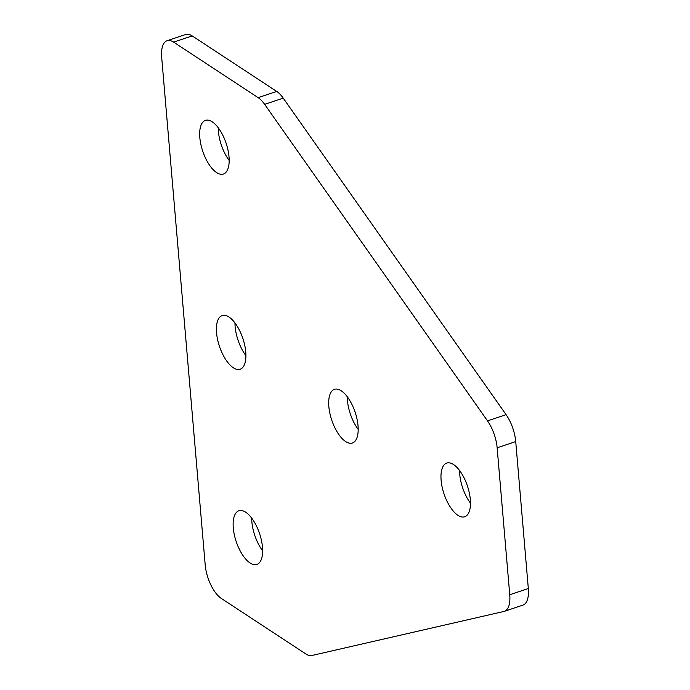 <?xml version="1.0" encoding="UTF-8"?>
<svg xmlns="http://www.w3.org/2000/svg" width="690" height="690" viewBox="0 0 690 690"><rect width="100%" height="100%" fill="white"/><g stroke="black" fill="none" stroke-linecap="round" stroke-linejoin="round"><path stroke-width="1.03" d="M218.238 127.754A28.307 12.351 -108.5 0 0 218.402 131.411A28.307 12.351 -108.5 0 0 229.175 160.451M229.02 156.803A28.307 12.351 -108.5 0 0 205.439 120.371A28.307 12.351 -108.5 0 0 199.824 137.621A28.307 12.351 -108.5 0 0 223.396 174.053A28.307 12.351 -108.5 0 0 229.02 156.803M470.485 503.165A28.307 12.351 71.5 0 1 459.704 474.116A28.307 12.351 71.5 0 1 459.549 470.468M441.126 480.335A28.307 12.351 71.5 0 1 446.741 463.085A28.307 12.351 71.5 0 1 470.321 499.508A28.307 12.351 71.5 0 1 464.706 516.767A28.307 12.351 71.5 0 1 441.126 480.335M358.196 429.404A28.307 12.351 71.5 0 1 347.424 400.355A28.307 12.351 71.5 0 1 347.26 396.707M328.845 406.574A28.307 12.351 71.5 0 1 334.46 389.324A28.307 12.351 71.5 0 1 358.032 425.756A28.307 12.351 71.5 0 1 352.418 443.006A28.307 12.351 71.5 0 1 328.845 406.574M262.649 550.836A28.307 12.351 71.5 0 1 251.867 521.795A28.307 12.351 71.5 0 1 251.703 518.147M233.289 528.005A28.307 12.351 71.5 0 1 238.904 510.755A28.307 12.351 71.5 0 1 262.485 547.187A28.307 12.351 71.5 0 1 256.87 564.437A28.307 12.351 71.5 0 1 233.289 528.005M245.907 355.643A28.307 12.351 71.5 0 1 235.135 326.603A28.307 12.351 71.5 0 1 234.971 322.954M216.557 332.813A28.307 12.351 71.5 0 1 222.171 315.563A28.307 12.351 71.5 0 1 245.752 351.995A28.307 12.351 71.5 0 1 240.137 369.245A28.307 12.351 71.5 0 1 216.557 332.813M497.145 447.801L515.723 441.583A27.212 11.877 -108.5 0 0 506.098 414.664L487.52 420.883A27.212 11.877 71.5 0 1 497.145 447.801L509.746 594.737L528.324 588.527A27.212 11.877 71.5 0 1 522.925 605.113L504.347 611.331A27.212 11.877 -108.5 0 0 509.746 594.737M487.52 420.883L264.649 104.354L283.228 98.135A27.212 11.877 -108.5 0 0 276.724 91.434L192.2 35.915A27.212 11.877 -108.5 0 0 185.653 34.5L167.075 40.719A27.212 11.877 71.5 0 1 173.621 42.125L192.2 35.915M276.724 91.434L258.146 97.652A27.212 11.877 71.5 0 1 264.649 104.354M258.146 97.652L173.621 42.125M504.347 611.331A27.212 11.877 -108.5 0 1 503.855 611.469L311.897 655.5A27.212 11.877 -108.5 0 1 305.843 653.956L221.309 598.428A27.212 11.877 -108.5 0 1 205.189 564.808L161.676 57.305A27.212 11.877 71.5 0 1 167.075 40.719M515.723 441.583L528.324 588.527M506.098 414.664L283.228 98.135"/></g></svg>

